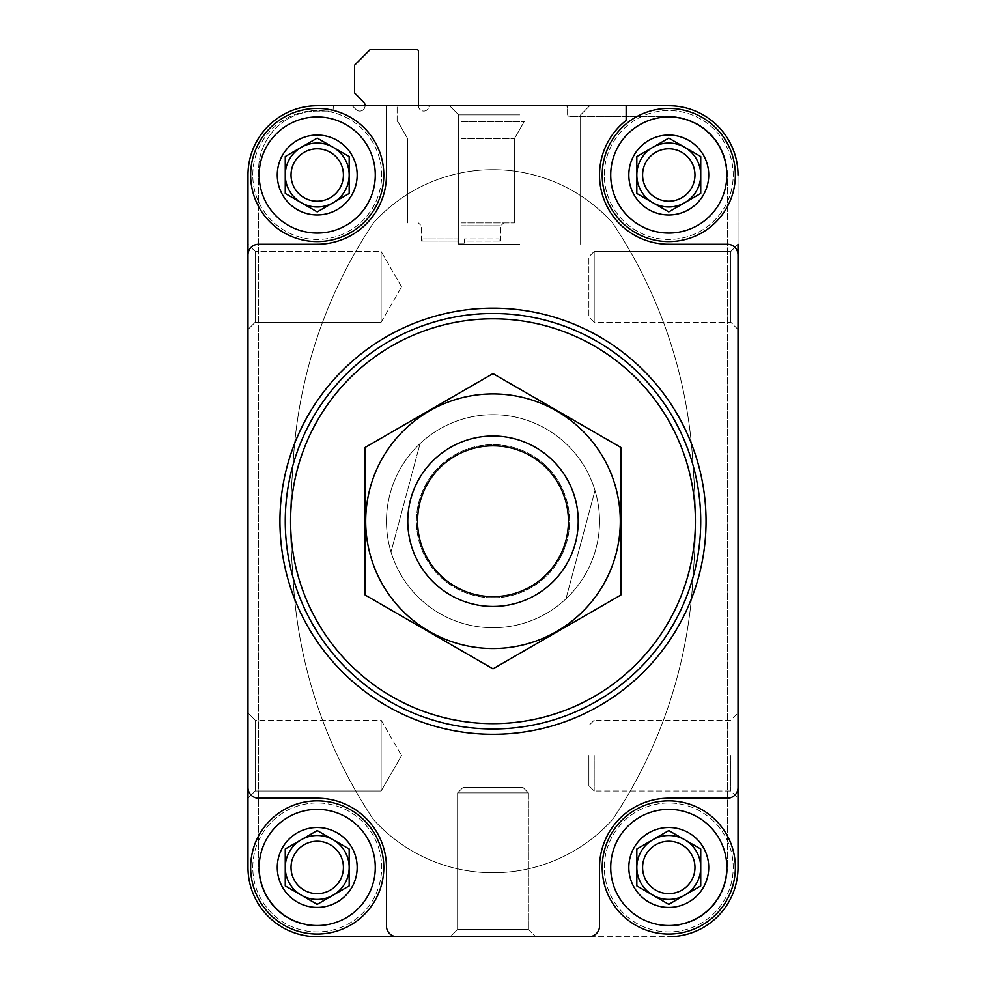 <?xml version="1.0" encoding="UTF-8"?>
<svg xmlns="http://www.w3.org/2000/svg" width="986" height="986" viewBox="0 0 986 986"><rect width="100%" height="100%" fill="white"/><g stroke="black" fill="none" stroke-linecap="round" stroke-linejoin="round"><path stroke-width="0.74" stroke-dasharray="4.93 3.7" d="M700.738 849.008L700.738 885.909L668.779 904.359L636.82 885.909L636.82 849.008L668.779 830.557L700.738 849.008L668.779 830.557L652.794 839.776L636.82 849.008L636.82 885.909L668.779 904.359L700.738 885.909L700.738 849.008M628.821 867.458A39.945 39.945 0 0 1 688.746 832.862A39.945 39.945 0 0 1 688.746 902.054A39.945 39.945 0 0 1 628.821 867.458M349.18 849.008L349.18 885.909L317.221 904.359L285.262 885.909L285.262 849.008L317.221 830.557L349.18 849.008L317.221 830.557L301.248 839.776L285.262 849.008L285.262 885.909L317.221 904.359L349.18 885.909L349.18 849.008M277.276 867.458A39.945 39.945 0 0 1 337.2 832.862A39.945 39.945 0 0 1 337.2 902.054A39.945 39.945 0 0 1 277.276 867.458M349.18 156.552L349.18 193.453L317.221 211.904L285.262 193.453L285.262 156.552L317.221 138.102L349.18 156.552L317.221 138.102L285.262 156.552L285.262 193.453L317.221 211.904L333.206 202.685L349.18 193.453L349.18 156.552M277.276 175.003A39.945 39.945 0 0 1 337.2 140.406A39.945 39.945 0 0 1 337.2 209.599A39.945 39.945 0 0 1 277.276 175.003M700.738 156.552L700.738 193.453L668.779 211.904L636.82 193.453L636.82 156.552L668.779 138.102L700.738 156.552L668.779 138.102L636.82 156.552L636.82 193.453L668.779 211.904L684.752 202.685L700.738 193.453L700.738 156.552M628.821 175.003A39.945 39.945 0 0 1 688.746 140.406A39.945 39.945 0 0 1 688.746 209.599A39.945 39.945 0 0 1 628.821 175.003M418.434 105.761A5.324 5.324 0 0 0 423.758 111.085A5.324 5.324 0 0 0 429.083 105.761L418.434 105.761A5.324 5.324 0 0 0 423.758 111.085A5.324 5.324 0 0 0 429.083 105.761L351.349 105.761A2.132 2.132 0 0 1 352.852 106.389A2.132 2.132 0 0 0 351.349 105.761L365.091 105.761A5.324 5.324 0 0 0 363.526 101.989L354.516 92.98L354.516 65.286L370.49 49.3L416.302 49.3A2.132 2.132 0 0 1 418.434 51.432L418.434 105.761L365.091 105.761A5.324 5.324 0 0 1 355.995 109.532L352.852 106.389L355.995 109.532A5.324 5.324 0 0 0 365.091 105.761M335.339 105.761A2.132 2.132 0 0 0 333.206 107.893A2.132 2.132 0 0 1 335.339 105.761L317.221 105.761A69.242 69.242 0 0 0 247.979 175.003L247.979 867.458A69.242 69.242 0 0 0 317.221 936.7L668.779 936.7A69.242 69.242 0 0 0 738.021 867.458L738.021 175.003A69.242 69.242 0 0 0 668.779 105.761L386.475 105.761L386.475 175.003A69.242 69.242 0 0 1 317.221 244.257L258.628 244.257A10.649 10.649 0 0 0 247.979 254.906L247.979 787.555A10.649 10.649 0 0 0 258.628 798.216L317.221 798.216A69.242 69.242 0 0 1 386.475 867.458L386.475 926.051A10.649 10.649 0 0 0 397.124 936.7L588.876 936.7A10.649 10.649 0 0 0 599.525 926.051L599.525 867.458A69.242 69.242 0 0 1 668.779 798.216L727.372 798.216A10.649 10.649 0 0 0 738.021 787.555L738.021 254.906A10.649 10.649 0 0 0 727.372 244.257L668.779 244.257A69.242 69.242 0 0 1 626.159 120.428L626.159 105.761L626.159 120.428A69.242 69.242 0 0 0 668.779 244.257L727.372 244.257L668.779 244.257A69.242 69.242 0 0 1 626.159 120.428L626.159 105.761M247.979 798.216L255.189 791.006L247.979 798.216L247.979 712.989L255.189 720.187L381.138 720.187L401.585 755.596L381.138 720.187L255.189 720.187L255.189 791.006L381.138 791.006L381.138 720.187L381.138 791.006L401.585 755.596L381.138 791.006L381.138 720.187L381.138 791.006L255.189 791.006L255.189 720.187L255.189 791.006L255.189 720.187L247.979 712.989L247.979 867.458A69.242 69.242 0 0 0 317.221 936.7L397.124 936.7A10.649 10.649 0 0 1 386.475 926.051A10.649 10.649 0 0 0 397.124 936.7M247.979 244.257L247.979 329.472L247.979 244.257L247.979 329.472L247.979 244.257L255.189 251.455L255.189 322.274L255.189 251.455L255.189 322.274L247.979 329.472L255.189 322.274L255.189 251.455L247.979 244.257M535.608 936.7L450.392 936.7L535.608 936.7L450.392 936.7L535.608 936.7L450.392 936.7L457.59 929.49L528.41 929.49L457.59 929.49L528.41 929.49L535.608 936.7L528.41 929.49L457.59 929.49L450.392 936.7M738.021 755.596L738.021 798.216L738.021 755.596M738.021 329.472L730.811 322.274L594.201 322.274L588.876 316.937L588.876 256.779L588.876 316.937L588.876 256.779L588.876 316.937L594.201 322.274L594.201 251.455L594.201 322.274L594.201 251.455L594.201 322.274L730.811 322.274L738.021 329.472L738.021 244.257L738.021 329.472L738.021 244.257L738.021 329.472L738.021 244.257L730.811 251.455L730.811 322.274L730.811 251.455L730.811 322.274L730.811 251.455L738.021 244.257M461.041 105.761L524.959 105.761L461.041 105.761M519.634 105.761L589.714 105.761L519.634 105.761M317.221 105.761L386.475 105.761L386.475 175.003A69.242 69.242 0 0 1 317.221 244.257L258.628 244.257A10.649 10.649 0 0 0 247.979 254.906L247.979 175.003A69.242 69.242 0 0 1 317.221 105.761A69.242 69.242 0 0 0 247.979 175.003M279.938 521.237A213.062 213.062 0 0 1 599.525 336.719A213.062 213.062 0 0 1 599.525 705.742A213.062 213.062 0 0 1 279.938 521.237A213.062 213.062 0 0 0 493 734.287A213.062 213.062 0 0 0 706.062 521.237A213.062 213.062 0 0 0 493 308.174A213.062 213.062 0 0 0 279.938 521.237A213.062 213.062 0 0 1 599.525 336.719A213.062 213.062 0 0 1 599.525 705.742A213.062 213.062 0 0 1 279.938 521.237M567.566 114.29L567.566 107.893A2.132 2.132 0 0 0 565.446 105.761A2.132 2.132 0 0 1 567.566 107.893L567.566 114.29A2.132 2.132 0 0 0 569.698 116.41L668.779 116.41L569.698 116.41A2.132 2.132 0 0 1 567.566 114.29M333.206 107.893L333.206 108.953A2.132 2.132 0 0 1 331.074 111.085L317.221 111.085A58.593 58.593 0 0 0 258.628 169.678L258.628 867.458A58.593 58.593 0 0 0 317.221 926.051L668.779 926.051A58.593 58.593 0 0 0 727.372 867.458L727.372 175.003A58.593 58.593 0 0 0 668.779 116.41A58.593 58.593 0 0 1 727.372 175.003L727.372 867.458A58.593 58.593 0 0 1 668.779 926.051L317.221 926.051A58.593 58.593 0 0 1 258.628 867.458L258.628 169.678A58.593 58.593 0 0 1 317.221 111.085L331.074 111.085A2.132 2.132 0 0 0 333.206 108.953L333.206 107.893M252.773 867.458A64.447 64.447 0 0 1 349.451 811.638A64.447 64.447 0 0 1 349.451 923.266A64.447 64.447 0 0 1 252.773 867.458A64.447 64.447 0 0 1 349.451 811.638A64.447 64.447 0 0 1 349.451 923.266A64.447 64.447 0 0 1 252.773 867.458M604.319 867.458A64.447 64.447 0 0 1 700.997 811.638A64.447 64.447 0 0 1 700.997 923.266A64.447 64.447 0 0 1 604.319 867.458A64.447 64.447 0 0 1 700.997 811.638A64.447 64.447 0 0 1 700.997 923.266A64.447 64.447 0 0 1 604.319 867.458M604.319 175.003A64.447 64.447 0 0 1 700.997 119.195A64.447 64.447 0 0 1 700.997 230.823A64.447 64.447 0 0 1 604.319 175.003A64.447 64.447 0 0 1 700.997 119.195A64.447 64.447 0 0 1 700.997 230.823A64.447 64.447 0 0 1 604.319 175.003M252.773 175.003A64.447 64.447 0 0 1 349.451 119.195A64.447 64.447 0 0 1 349.451 230.823A64.447 64.447 0 0 1 252.773 175.003A64.447 64.447 0 0 1 349.451 119.195A64.447 64.447 0 0 1 349.451 230.823A64.447 64.447 0 0 1 252.773 175.003M588.876 936.7A10.649 10.649 0 0 0 599.525 926.051A10.649 10.649 0 0 1 588.876 936.7L668.779 936.7A69.242 69.242 0 0 0 738.021 867.458L738.021 787.555A10.649 10.649 0 0 1 727.372 798.216A10.649 10.649 0 0 0 738.021 787.555M738.021 175.003A69.242 69.242 0 0 0 668.779 105.761A69.242 69.242 0 0 1 738.021 175.003L738.021 254.906A10.649 10.649 0 0 0 727.372 244.257A10.649 10.649 0 0 1 738.021 254.906M247.979 787.555A10.649 10.649 0 0 0 258.628 798.216A10.649 10.649 0 0 1 247.979 787.555L247.979 867.458A69.242 69.242 0 0 0 317.221 936.7M668.779 936.7A69.242 69.242 0 0 0 738.021 867.458M668.779 798.216L727.372 798.216L668.779 798.216A69.242 69.242 0 0 0 599.525 867.458L599.525 926.051L599.525 867.458A69.242 69.242 0 0 1 668.779 798.216M386.475 867.458L386.475 926.051L386.475 867.458A69.242 69.242 0 0 0 317.221 798.216L258.628 798.216L317.221 798.216A69.242 69.242 0 0 1 386.475 867.458M386.475 105.761L386.475 175.003A69.242 69.242 0 0 1 317.221 244.257L258.628 244.257A10.649 10.649 0 0 0 247.979 254.906M386.475 521.237A106.525 106.525 0 0 1 546.269 428.972A106.525 106.525 0 0 1 546.269 613.489A106.525 106.525 0 0 1 386.475 521.237A106.525 106.525 0 0 0 493 627.762A106.525 106.525 0 0 0 599.525 521.237A106.525 106.525 0 0 0 493 414.699A106.525 106.525 0 0 0 386.475 521.237M285.262 521.237A207.738 207.738 0 0 1 596.863 341.329A207.738 207.738 0 0 1 596.863 701.132A207.738 207.738 0 0 1 285.262 521.237M290.587 521.237A202.413 202.413 0 0 1 594.201 345.938A202.413 202.413 0 0 1 594.201 696.523A202.413 202.413 0 0 1 290.587 521.237A617.877 617.877 0 0 1 292.891 467.968A617.877 617.877 0 0 0 292.891 574.493A479.393 479.393 0 0 0 373.423 819.514A160.866 160.866 0 0 0 612.577 819.514A479.393 479.393 0 0 0 693.109 574.493A617.877 617.877 0 0 0 693.109 467.968A479.393 479.393 0 0 0 612.577 222.947A160.866 160.866 0 0 0 373.423 222.947A479.393 479.393 0 0 0 292.891 467.968A617.877 617.877 0 0 0 292.891 574.493A479.393 479.393 0 0 0 373.423 819.514A160.866 160.866 0 0 0 612.577 819.514A479.393 479.393 0 0 0 693.109 574.493A617.877 617.877 0 0 0 693.109 467.968A479.393 479.393 0 0 0 612.577 222.947A160.866 160.866 0 0 0 373.423 222.947A479.393 479.393 0 0 0 292.891 467.968A617.877 617.877 0 0 0 290.587 521.2M602.199 175.003A66.58 66.58 0 0 1 702.069 117.346A66.58 66.58 0 0 1 702.069 232.671A66.58 66.58 0 0 1 602.199 175.003A66.58 66.58 0 0 1 702.069 117.346A66.58 66.58 0 0 1 702.069 232.671A66.58 66.58 0 0 1 602.199 175.003A66.58 66.58 0 0 1 702.069 117.346A66.58 66.58 0 0 1 702.069 232.671A66.58 66.58 0 0 1 602.199 175.003A66.58 66.58 0 0 1 702.069 117.346A66.58 66.58 0 0 1 702.069 232.671A66.58 66.58 0 0 1 602.199 175.003M602.199 867.458A66.58 66.58 0 0 1 702.069 809.789A66.58 66.58 0 0 1 702.069 925.115A66.58 66.58 0 0 1 602.199 867.458A66.58 66.58 0 0 1 702.069 809.789A66.58 66.58 0 0 1 702.069 925.115A66.58 66.58 0 0 1 602.199 867.458A66.58 66.58 0 0 1 702.069 809.789A66.58 66.58 0 0 1 702.069 925.115A66.58 66.58 0 0 1 602.199 867.458A66.58 66.58 0 0 1 702.069 809.789A66.58 66.58 0 0 1 702.069 925.115A66.58 66.58 0 0 1 602.199 867.458M250.641 867.458A66.58 66.58 0 0 1 350.511 809.789A66.58 66.58 0 0 1 350.511 925.115A66.58 66.58 0 0 1 250.641 867.458A66.58 66.58 0 0 1 350.511 809.789A66.58 66.58 0 0 1 350.511 925.115A66.58 66.58 0 0 1 250.641 867.458A66.58 66.58 0 0 1 350.511 809.789A66.58 66.58 0 0 1 350.511 925.115A66.58 66.58 0 0 1 250.641 867.458A66.58 66.58 0 0 1 350.511 809.789A66.58 66.58 0 0 1 350.511 925.115A66.58 66.58 0 0 1 250.641 867.458M250.641 175.003A66.58 66.58 0 0 1 350.511 117.346A66.58 66.58 0 0 1 350.511 232.671A66.58 66.58 0 0 1 250.641 175.003A66.58 66.58 0 0 1 350.511 117.346A66.58 66.58 0 0 1 350.511 232.671A66.58 66.58 0 0 1 250.641 175.003A66.58 66.58 0 0 1 350.511 117.346A66.58 66.58 0 0 1 350.511 232.671A66.58 66.58 0 0 1 250.641 175.003A66.58 66.58 0 0 1 350.511 117.346A66.58 66.58 0 0 1 350.511 232.671A66.58 66.58 0 0 1 250.641 175.003M694.97 175.003A26.191 26.191 0 0 1 668.779 201.193A26.191 26.191 0 0 1 642.589 175.003A26.191 26.191 0 0 1 668.779 148.812A26.191 26.191 0 0 1 694.97 175.003M694.97 867.458A26.191 26.191 0 0 1 668.779 893.649A26.191 26.191 0 0 1 642.589 867.458A26.191 26.191 0 0 1 668.779 841.268A26.191 26.191 0 0 1 694.97 867.458M343.411 867.458A26.191 26.191 0 0 1 317.221 893.649A26.191 26.191 0 0 1 291.03 867.458A26.191 26.191 0 0 1 317.221 841.268A26.191 26.191 0 0 1 343.411 867.458M343.411 175.003A26.191 26.191 0 0 1 317.221 201.193A26.191 26.191 0 0 1 291.03 175.003A26.191 26.191 0 0 1 317.221 148.812A26.191 26.191 0 0 1 343.411 175.003M610.716 175.003A58.063 58.063 0 0 1 697.805 124.729A58.063 58.063 0 0 1 697.805 225.289A58.063 58.063 0 0 1 610.716 175.003M610.716 867.458A58.063 58.063 0 0 1 697.805 817.172A58.063 58.063 0 0 1 697.805 917.732A58.063 58.063 0 0 1 610.716 867.458M259.17 867.458A58.063 58.063 0 0 1 346.259 817.172A58.063 58.063 0 0 1 346.259 917.732A58.063 58.063 0 0 1 259.17 867.458M259.17 175.003A58.063 58.063 0 0 1 346.259 124.729A58.063 58.063 0 0 1 346.259 225.289A58.063 58.063 0 0 1 259.17 175.003M684.752 147.333A31.959 31.959 0 0 1 684.752 202.685A31.959 31.959 0 0 1 636.82 175.003A31.959 31.959 0 0 1 684.752 147.333M642.589 175.003A26.191 26.191 0 0 1 681.868 152.325A26.191 26.191 0 0 1 681.868 197.693A26.191 26.191 0 0 1 642.589 175.003A26.191 26.191 0 0 1 681.868 152.325A26.191 26.191 0 0 1 681.868 197.693A26.191 26.191 0 0 1 642.589 175.003M684.752 839.776A31.959 31.959 0 0 1 684.752 895.128A31.959 31.959 0 0 1 636.82 867.458A31.959 31.959 0 0 1 684.752 839.776M333.206 839.776A31.959 31.959 0 0 1 333.206 895.128A31.959 31.959 0 0 1 285.262 867.458A31.959 31.959 0 0 1 333.206 839.776M333.206 147.333A31.959 31.959 0 0 1 333.206 202.685A31.959 31.959 0 0 1 285.262 175.003A31.959 31.959 0 0 1 333.206 147.333M642.589 867.458A26.191 26.191 0 0 1 681.868 844.768A26.191 26.191 0 0 1 681.868 890.136A26.191 26.191 0 0 1 642.589 867.458A26.191 26.191 0 0 1 681.868 844.768A26.191 26.191 0 0 1 681.868 890.136A26.191 26.191 0 0 1 642.589 867.458M291.03 867.458A26.191 26.191 0 0 1 330.322 844.768A26.191 26.191 0 0 1 330.322 890.136A26.191 26.191 0 0 1 291.03 867.458A26.191 26.191 0 0 1 330.322 844.768A26.191 26.191 0 0 1 330.322 890.136A26.191 26.191 0 0 1 291.03 867.458M291.03 175.003A26.191 26.191 0 0 1 330.322 152.325A26.191 26.191 0 0 1 330.322 197.693A26.191 26.191 0 0 1 291.03 175.003A26.191 26.191 0 0 1 330.322 152.325A26.191 26.191 0 0 1 330.322 197.693A26.191 26.191 0 0 1 291.03 175.003M588.876 755.596L588.876 785.682L588.876 755.596M730.811 755.596L730.811 791.006L730.811 755.596M381.138 322.274L381.138 251.455L381.138 322.274L255.189 322.274L381.138 322.274L381.138 251.455L381.138 322.274L401.585 286.864L381.138 322.274M523.073 787.555L462.927 787.555L523.073 787.555L528.41 792.88L528.41 929.49L528.41 792.88L457.59 792.88L528.41 792.88L457.59 792.88L528.41 792.88L523.073 787.555L462.927 787.555L523.073 787.555M519.634 244.257L458.675 244.257L519.634 244.257M519.634 114.881L458.675 114.881L519.634 114.881M461.041 138.792L514.31 138.792L461.041 138.792M461.041 222.947L514.31 222.947L461.041 222.947M461.041 121.746L524.959 121.746L461.041 121.746M461.041 225.831L500.777 225.831L461.041 225.831M461.041 243.185L464.233 243.185L464.233 241.052L500.777 241.052L464.233 241.052L464.233 238.92L498.645 238.92L464.233 238.92L464.233 241.052L500.777 241.052L464.233 241.052L464.233 238.92L498.645 238.92L464.233 238.92L464.233 243.185L457.849 243.185L457.849 241.052L421.305 241.052L457.849 241.052L457.849 238.92L423.438 238.92L457.849 238.92L457.849 241.052L421.305 241.052L457.849 241.052L457.849 238.92L423.438 238.92L457.849 238.92L457.849 243.185L464.233 243.185L464.233 241.052L464.233 243.185L457.849 243.185L457.849 241.052L457.849 243.185L461.041 243.185M290.587 521.261A617.877 617.877 0 0 0 292.891 574.493A479.393 479.393 0 0 0 373.423 819.514A160.866 160.866 0 0 0 612.577 819.514A479.393 479.393 0 0 0 693.109 574.493A617.877 617.877 0 0 0 693.109 467.968A479.393 479.393 0 0 0 612.577 222.947A160.866 160.866 0 0 0 373.423 222.947A479.393 479.393 0 0 0 292.891 467.968A479.393 479.393 0 0 1 373.423 222.947A160.866 160.866 0 0 1 612.577 222.947A479.393 479.393 0 0 1 693.109 467.968A617.877 617.877 0 0 1 693.109 574.493A479.393 479.393 0 0 1 612.577 819.514A160.866 160.866 0 0 1 373.423 819.514A479.393 479.393 0 0 1 292.891 574.493A617.877 617.877 0 0 1 290.587 521.261M420.061 443.589A106.525 106.525 0 0 1 594.989 490.461L565.939 598.872A106.525 106.525 0 0 1 391.011 552L420.061 443.589A106.525 106.525 0 0 0 508.554 626.615A106.525 106.525 0 0 0 599.525 521.237A106.525 106.525 0 0 0 477.446 415.845A106.525 106.525 0 0 0 391.011 552L420.061 443.589M417.571 521.237A75.429 75.429 0 0 1 530.715 455.914A75.429 75.429 0 0 1 530.715 586.547A75.429 75.429 0 0 1 417.571 521.237M565.939 598.872A106.525 106.525 0 0 0 594.989 490.461L565.939 598.872M407.773 521.237A85.227 85.227 0 0 1 535.608 447.422A85.227 85.227 0 0 1 535.608 595.039A85.227 85.227 0 0 1 407.773 521.237M493 648.529A127.305 127.305 0 0 0 603.247 457.578A127.305 127.305 0 0 0 382.753 457.578A127.305 127.305 0 0 0 493 648.529M493 606.452A85.227 85.227 0 0 0 566.802 478.617A85.227 85.227 0 0 0 419.198 478.617A85.227 85.227 0 0 0 493 606.452A85.227 85.227 0 0 0 566.802 478.617A85.227 85.227 0 0 0 419.198 478.617A85.227 85.227 0 0 0 493 606.452M620.835 447.422L620.835 595.039L493 668.841L365.165 595.039L365.165 447.422L493 373.62L620.835 447.422M493 597.799A76.575 76.575 0 0 0 559.321 482.943A76.575 76.575 0 0 0 426.679 482.943A76.575 76.575 0 0 0 493 597.799A76.575 76.575 0 0 0 559.321 482.943A76.575 76.575 0 0 0 426.679 482.943A76.575 76.575 0 0 0 493 597.799M594.201 755.596L594.201 791.006L594.201 755.596M594.201 251.455L588.876 256.779L594.201 251.455L730.811 251.455L594.201 251.455M594.201 720.187L588.876 725.523L594.201 720.187L730.811 720.187L738.021 712.989L730.811 720.187L594.201 720.187M594.201 791.006L588.876 785.682L594.201 791.006L730.811 791.006L738.021 798.216L730.811 791.006L594.201 791.006M401.585 286.864L381.138 251.455L255.189 251.455L381.138 251.455L401.585 286.864M457.59 792.88L462.927 787.555L457.59 792.88L457.59 929.49L457.59 792.88M580.594 244.257L580.594 114.881L589.714 105.761L580.594 114.881L580.594 244.257M458.675 244.257L458.675 114.881L449.554 105.761L458.675 114.881L458.675 244.257M514.31 222.947L514.31 138.792L524.145 121.746L514.31 138.792L514.31 222.947M407.773 222.947L407.773 138.792L397.937 121.746L407.773 138.792L407.773 222.947M524.959 121.746L524.959 105.761L524.959 121.746M397.124 121.746L397.124 105.761L397.124 121.746M500.777 241.052L500.777 225.831L503.649 222.947L500.777 225.831L500.777 241.052L498.645 238.92L500.777 241.052M421.305 241.052L421.305 225.831L418.434 222.947L421.305 225.831L421.305 241.052L423.438 238.92L421.305 241.052"/><path stroke-width="1.48" d="M335.339 105.761L317.221 105.761A69.242 69.242 0 0 0 247.979 175.003L247.979 798.216M397.124 936.7L317.221 936.7A69.242 69.242 0 0 1 247.979 867.458L247.979 787.555A10.649 10.649 0 0 0 258.628 798.216L317.221 798.216A69.242 69.242 0 0 1 386.475 867.458L386.475 926.051A10.649 10.649 0 0 0 397.124 936.7L588.876 936.7A10.649 10.649 0 0 0 599.525 926.051L599.525 867.458A69.242 69.242 0 0 1 668.779 798.216L727.372 798.216A10.649 10.649 0 0 0 738.021 787.555L738.021 254.906A10.649 10.649 0 0 0 727.372 244.257L668.779 244.257A69.242 69.242 0 0 1 626.159 120.428L626.159 105.761L386.475 105.761L386.475 175.003A69.242 69.242 0 0 1 317.221 244.257L258.628 244.257A10.649 10.649 0 0 0 247.979 254.906L247.979 787.555M247.979 254.906L247.979 175.003M535.608 936.7L588.876 936.7M668.779 936.7A69.242 69.242 0 0 0 738.021 867.458L738.021 329.472M738.021 244.257L738.021 254.906M738.021 787.555L738.021 867.458M738.021 175.003A69.242 69.242 0 0 0 668.779 105.761L626.159 105.761M317.221 105.761L386.475 105.761M418.434 105.761L418.434 51.432A2.132 2.132 0 0 0 416.302 49.3L370.49 49.3L354.516 65.286L354.516 92.98L363.526 101.989A5.324 5.324 0 0 1 365.091 105.761M317.221 936.7L450.392 936.7M290.587 521.237A202.413 202.413 0 0 1 594.201 345.938A202.413 202.413 0 0 1 594.201 696.523A202.413 202.413 0 0 1 290.587 521.237A617.877 617.877 0 0 0 290.587 521.261A617.877 617.877 0 0 1 290.587 521.2M285.262 521.237A207.738 207.738 0 0 1 596.863 341.329A207.738 207.738 0 0 1 596.863 701.132A207.738 207.738 0 0 1 285.262 521.237M279.938 521.237A213.062 213.062 0 0 1 599.525 336.719A213.062 213.062 0 0 1 599.525 705.742A213.062 213.062 0 0 1 279.938 521.237M628.821 175.003A39.945 39.945 0 0 1 679.12 136.413A39.945 39.945 0 0 1 703.375 194.981A39.945 39.945 0 0 1 628.821 175.003M700.738 156.552L700.738 193.453L668.779 211.904L636.82 193.453L636.82 156.552L668.779 138.102L700.738 156.552L668.779 138.102L636.82 156.552L636.82 193.453L668.779 211.904L684.752 202.685L700.738 193.453L700.738 156.552M610.716 175.003A58.063 58.063 0 0 1 697.805 124.729A58.063 58.063 0 0 1 697.805 225.289A58.063 58.063 0 0 1 610.716 175.003M602.199 175.003A66.58 66.58 0 0 1 702.069 117.346A66.58 66.58 0 0 1 702.069 232.671A66.58 66.58 0 0 1 602.199 175.003M628.821 867.458A39.945 39.945 0 0 1 679.12 828.869A39.945 39.945 0 0 1 703.375 887.425A39.945 39.945 0 0 1 628.821 867.458M700.738 849.008L700.738 885.909L668.779 904.359L636.82 885.909L636.82 849.008L668.779 830.557L700.738 849.008L668.779 830.557L652.794 839.776L636.82 849.008L636.82 885.909L668.779 904.359L700.738 885.909L700.738 849.008M610.716 867.458A58.063 58.063 0 0 1 697.805 817.172A58.063 58.063 0 0 1 697.805 917.732A58.063 58.063 0 0 1 610.716 867.458M602.199 867.458A66.58 66.58 0 0 1 702.069 809.789A66.58 66.58 0 0 1 702.069 925.115A66.58 66.58 0 0 1 602.199 867.458M277.276 867.458A39.945 39.945 0 0 1 327.562 828.869A39.945 39.945 0 0 1 351.817 887.425A39.945 39.945 0 0 1 277.276 867.458M349.18 849.008L349.18 885.909L317.221 904.359L285.262 885.909L285.262 849.008L317.221 830.557L349.18 849.008L317.221 830.557L301.248 839.776L285.262 849.008L285.262 885.909L317.221 904.359L349.18 885.909L349.18 849.008M259.17 867.458A58.063 58.063 0 0 1 346.259 817.172A58.063 58.063 0 0 1 346.259 917.732A58.063 58.063 0 0 1 259.17 867.458M250.641 867.458A66.58 66.58 0 0 1 350.511 809.789A66.58 66.58 0 0 1 350.511 925.115A66.58 66.58 0 0 1 250.641 867.458M277.276 175.003A39.945 39.945 0 0 1 327.562 136.413A39.945 39.945 0 0 1 351.817 194.981A39.945 39.945 0 0 1 277.276 175.003M349.18 156.552L349.18 193.453L317.221 211.904L285.262 193.453L285.262 156.552L317.221 138.102L349.18 156.552L317.221 138.102L285.262 156.552L285.262 193.453L317.221 211.904L333.206 202.685L349.18 193.453L349.18 156.552M259.17 175.003A58.063 58.063 0 0 1 346.259 124.729A58.063 58.063 0 0 1 346.259 225.289A58.063 58.063 0 0 1 259.17 175.003M250.641 175.003A66.58 66.58 0 0 1 350.511 117.346A66.58 66.58 0 0 1 350.511 232.671A66.58 66.58 0 0 1 250.641 175.003M684.752 147.333A31.959 31.959 0 0 1 684.752 202.685A31.959 31.959 0 0 1 636.82 175.003A31.959 31.959 0 0 1 684.752 147.333M642.589 175.003A26.191 26.191 0 0 1 681.868 152.325A26.191 26.191 0 0 1 681.868 197.693A26.191 26.191 0 0 1 642.589 175.003M684.752 839.776A31.959 31.959 0 0 1 684.752 895.128A31.959 31.959 0 0 1 636.82 867.458A31.959 31.959 0 0 1 684.752 839.776M333.206 839.776A31.959 31.959 0 0 1 333.206 895.128A31.959 31.959 0 0 1 285.262 867.458A31.959 31.959 0 0 1 333.206 839.776M333.206 147.333A31.959 31.959 0 0 1 333.206 202.685A31.959 31.959 0 0 1 285.262 175.003A31.959 31.959 0 0 1 333.206 147.333M642.589 867.458A26.191 26.191 0 0 1 681.868 844.768A26.191 26.191 0 0 1 681.868 890.136A26.191 26.191 0 0 1 642.589 867.458M291.03 867.458A26.191 26.191 0 0 1 330.322 844.768A26.191 26.191 0 0 1 330.322 890.136A26.191 26.191 0 0 1 291.03 867.458M291.03 175.003A26.191 26.191 0 0 1 330.322 152.325A26.191 26.191 0 0 1 330.322 197.693A26.191 26.191 0 0 1 291.03 175.003M417.571 521.237A75.429 75.429 0 0 1 530.715 455.914A75.429 75.429 0 0 1 530.715 586.547A75.429 75.429 0 0 1 417.571 521.237M407.773 521.237A85.227 85.227 0 0 1 535.608 447.422A85.227 85.227 0 0 1 535.608 595.039A85.227 85.227 0 0 1 407.773 521.237M365.165 447.422L365.165 595.039L493 668.841L620.835 595.039L620.835 447.422L493 373.62L365.165 447.422M493 648.529A127.305 127.305 0 0 0 603.247 457.578A127.305 127.305 0 0 0 382.753 457.578A127.305 127.305 0 0 0 493 648.529"/></g></svg>
